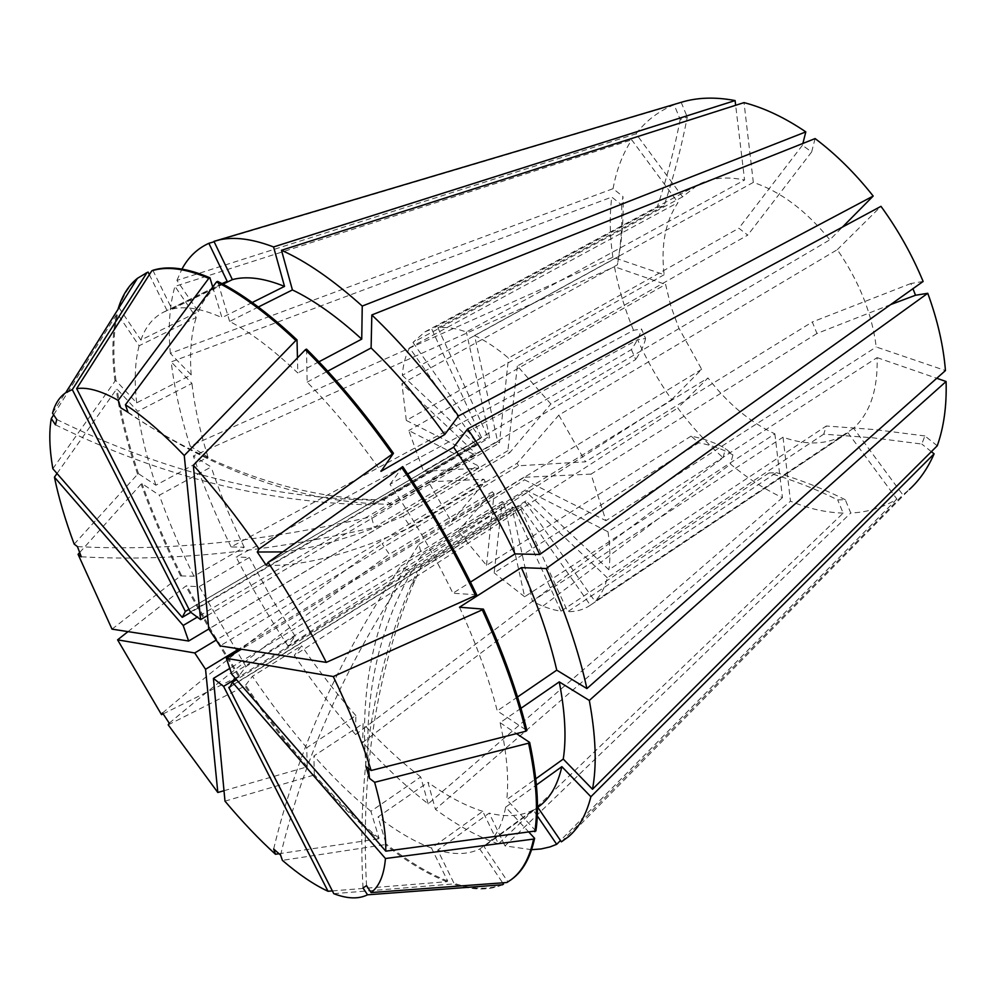 <?xml version="1.0" encoding="UTF-8"?>
<svg xmlns="http://www.w3.org/2000/svg" width="996" height="996" viewBox="0 0 996 996"><rect width="100%" height="100%" fill="white"/><g stroke="black" fill="none" stroke-linecap="round" stroke-linejoin="round"><path stroke-width="0.75" stroke-dasharray="4.98 3.74" d="M163.132 713.883L238.579 676.446L245.912 666.561L295.19 636.245L287.981 645.968L671.678 399.608C658.406 380.671 647.039 360.714 637.602 339.736L645.595 338.466L641.499 328.966C640.204 334.768 636.83 341.64 631.414 349.584L423.537 471.369L408.808 430.571L477.893 465.667L374.284 527.32L371.421 516.7L475.515 455.197L475.329 453.068L197.669 616.898M671.678 399.608L701.67 369.317L678.774 327.921L670.856 306.17L665.602 284.42L408.808 430.571M631.414 349.584L635.709 359.506L428.454 481.877L483.857 479.225L216.456 639.918M365.98 766.584C359.033 682.584 376.675 608.506 418.868 544.351L421.632 555.208L526.896 490.567L607.996 531.777L877.103 357.626C877.999 389.399 870.155 412.929 853.584 428.205L902.862 494.888L561.383 841.832M877.103 357.626L936.75 378.268M937.261 445.772L924.886 435.949L921.798 444.042L872.67 437.779L823.742 434.156L826.307 426.002L608.88 569.762L527.033 492.721L231.769 674.255M931.36 451.661L921.798 444.042M568.529 836.69L909.286 489.546L902.862 494.888M282.764 551.921C316.491 548.049 356.643 536.184 403.206 516.302L410.8 527.282L517.086 463.265L558.818 415.133L837.275 249.697C859.05 281.121 872.035 313.541 876.231 346.982L945.453 370.562M837.275 249.697L880.974 206.334M923.13 281.457L910.917 283.511L912.946 288.703M120.74 407.8C209.073 468.045 296.659 498.772 383.522 499.967L391.254 504.35L497.627 441.527L474.557 335.49L753.325 182.405C780.603 191.469 806.113 210.604 829.855 239.812L842.467 227.076M753.325 182.405L744.024 102.613M815.114 138.581L811.64 151.965L802.415 145.292L802.876 143.449M118.586 308.411L119.234 308.1L140.884 340.059L198.341 311.686L176.915 280.386L636.033 133.813L682.596 196.835L697.673 184.97C710.932 177.861 726.57 176.205 744.572 180.027L735.658 105.29M636.033 133.813C646.08 120.69 658.779 111.017 674.13 104.792L680.206 119.458L687.277 117.092C681.426 147.271 673.694 176.84 664.095 205.786L657.086 207.654L431.766 329.078L481.591 437.817L188.991 609.303M681.177 102.327L687.277 117.092M112.013 629.136L180.6 575.912L193.959 576.236L244.232 547.252L231.109 546.929L633.518 330.311L641.499 328.966M633.518 330.311C624.766 309.158 618.416 287.969 614.457 266.729L665.602 284.42M74.19 544.14L137.622 474.233L138.544 473.747L155.911 485.226L207.977 457.04L190.149 446.146L612.889 257.254L664.145 274.709C660.722 245.414 665.34 221.361 678.002 202.561L409.568 347.841L476.611 443.27L371.707 504.848L374.994 500.229L481.591 437.817M612.889 257.254C609.764 236.152 609.39 216.082 611.781 197.071L621.604 204.89L622.948 196.511C623.757 216.057 622.375 236.015 618.802 256.408L617.42 264.787L401.948 383.709L475.329 453.068M52.838 468.705L114.988 381.157L115.959 380.659L136.651 402.857L191.195 374.907L170.328 353.356L613.075 188.68L622.948 196.511M613.075 188.68C616.4 170.154 622.612 153.882 631.725 139.851L678.002 202.561M366.528 885.668C360.477 771.078 376.65 669.287 415.033 580.282L420.935 566.898L417.561 570.994L521.244 506.827L590.342 605.17L847.16 433.223C828.909 444.677 807.532 445.996 783.03 437.182L790.488 501.187L435.414 809.312L427.981 782.333L378.057 816.932L386.149 843.973L385.278 844.596L282.391 860.357M847.907 432.725L896.861 499.046C883.029 507.611 867.665 512.268 850.771 513.002L845.28 499.706L837.686 499.868C815.824 489.011 792.928 480.047 768.974 472.963L776.37 472.652L567.757 611.693L520.037 507.338L231.06 686.057M332.365 890.91L446.793 881.697L447.702 881.037L431.48 848.069L482.761 811.342L498.461 843.911L843.164 513.089L837.686 499.868M843.164 513.089C825.995 512.604 808.441 508.632 790.488 501.187M607.996 531.777C610.15 546.045 610.448 558.706 608.88 569.762M823.742 434.156L607.323 577.792C604.796 587.789 600.675 595.62 594.961 601.298L853.584 428.205M558.818 415.133L585.536 461.82L518.53 465.779L220.054 645.906M890.661 304.577L816.969 333.486L812.288 321.994L585.536 461.82M816.969 333.486L591.014 474.108L605.942 520.671L876.231 346.982M474.557 335.49C485.5 340.694 496.805 348.214 508.483 358.062L738.858 228.233L747.759 235.106L517.36 366.005L550.875 403.99L829.855 239.812M682.596 196.835L412.942 342.45L424.906 331.88L431.766 329.078M664.095 205.786L437.929 327.821C446.37 326.775 455.844 328.17 466.377 332.029L744.572 180.027M701.67 369.317L451.412 521.68L428.454 481.877M664.145 274.709L406.306 420.449L401.948 383.709M618.802 256.408L402.297 375.305C403.143 364.586 405.571 355.435 409.568 347.841M768.974 472.963L561.034 611.183C551.996 609.901 542.447 606.576 532.374 601.211L783.03 437.182M590.342 605.17L589.732 605.593C583.419 609.751 576.099 611.781 567.757 611.693M176.915 280.386L181.969 269.069M214.128 241.742L674.13 104.792M190.149 446.146C180.662 416.34 174.337 388.253 171.2 361.897L611.781 197.071M287.981 645.968C268.932 617.196 251.652 587.54 236.127 557.001L637.602 339.736M412.942 342.45L480.433 438.439M437.929 327.821L487.978 437.256L489.621 437.63L466.377 332.029M406.306 420.449L475.515 455.197M607.323 577.792L525.975 500.926L525.39 502.358L594.961 601.298M591.014 474.108L523.784 477.321L524.631 479.848L605.942 520.671M517.36 366.005L507.873 450.665L509.666 452.744L550.875 403.99M451.412 521.68L485.239 481.641L483.857 479.225M402.297 375.305L476.088 444.764L476.611 443.27M476.088 444.764L190.933 612.254M423.537 471.369L478.74 468.12L477.893 465.667M478.74 468.12L208.811 628.999M525.975 500.926L236.5 679.683M521.244 506.827L520.037 507.338M420.935 566.898L525.39 502.358M52.527 413.153L118.2 308.598M57.021 473.498L116.171 389.697L117.142 389.212L137.734 411.373L191.967 383.423L171.2 361.897M137.622 474.233C127.401 444.241 120.255 416.067 116.171 389.697M128.023 631.613L185.779 586.109L199.212 586.594L249.324 557.486L236.127 557.001M238.579 676.446L210.94 631.887L185.779 586.109M119.234 308.1C124.425 291.044 133.638 279.229 146.873 272.643M138.544 473.747C128.335 443.755 121.201 415.581 117.142 389.212M512.044 879.045L506.952 882.506M239.438 675.911L211.812 631.364L186.663 585.598M149.363 274.635L167.079 310.64L222.183 283.723M140.884 340.059C145.516 326.775 153.11 317.463 163.668 312.109L167.079 310.64M152.874 270.302L171.959 309.134C185.343 305.797 202.014 308.623 221.946 317.637L212.721 287.035M155.911 485.226C147.109 458.882 141.046 434.268 137.734 411.373M529.162 832.444L505.644 807.158C502.208 825.46 495.336 838.321 485.015 845.741L483.969 846.476L507.898 881.784M459.492 607.224C476.486 644.35 489.061 678.911 497.253 710.895L526.909 730.504M306.531 349.123L307.129 382.153C332.104 407.352 356.73 437.082 380.995 471.345M245.912 666.561L199.212 586.594M198.341 311.686C203.794 298.215 212.185 288.603 223.527 282.876M252.225 302.523L221.946 317.637M171.959 309.134L223.042 284.171M207.977 457.04C199.823 430.87 194.481 406.318 191.967 383.423M538.848 806.511L483.969 846.476M505.644 807.158L536.396 784.997M517.534 697.001L497.253 710.895M307.129 382.153L327.696 371.159M295.19 636.245L271.074 597.451L249.324 557.486M498.461 843.911C478.416 837.088 457.388 825.547 435.414 809.312M224 790.712L306.345 767.082L307.204 766.522L306.756 747.747L355.883 715.614L355.584 734.575L723.084 457.712C706.662 443.046 691.548 426.475 677.741 407.987L707.982 377.982L458.098 531.304L492.36 491.787L389.386 554.299L382.128 543.716L485.239 481.641M280.573 855.078C304.353 756.512 347.019 661.718 408.572 570.708L400.927 566.089L503.976 502.88L524.643 596.766L774.863 433.858C750.1 422.292 727.802 403.666 707.982 377.982M774.863 433.858L782.47 497.664C764.592 489.223 747.274 478.043 730.516 464.111L732.907 454.911L725.424 448.499C715.75 442.896 704.309 438.775 691.112 436.111L698.831 442.772L494.165 572.887L502.171 501.536L230.151 668.167M723.084 457.712L725.424 448.499M524.643 596.766L494.165 572.887M691.112 436.111L486.496 565.33L458.098 531.304M561.034 611.183L513.513 507.474L511.869 507.014L532.374 601.211M513.513 507.474L235.778 678.861M503.976 502.88L502.171 501.536M408.572 570.708L511.869 507.014M446.793 881.697C427.371 874.027 406.866 861.665 385.278 844.596M447.702 881.037C428.255 873.38 407.75 861.03 386.149 843.973M431.48 848.069C414.722 841.869 396.918 831.486 378.057 816.932M482.761 811.342C465.456 805.851 447.204 796.19 427.981 782.333M170.328 353.356C168.013 327.547 169.544 305.212 174.935 286.362L631.725 139.851M231.109 546.929C216.07 516.302 203.483 485.986 193.361 455.981L614.457 266.729M896.861 499.046L560.474 840.487M531.615 849.688L504.972 845.89L850.771 513.002M782.47 497.664L428.18 803.847C406.169 786.703 384.332 766.248 362.681 742.481L730.516 464.111M355.584 734.575C334.108 710.223 313.69 683.829 294.306 655.38L677.741 407.987M497.627 441.527L499.482 442.847L508.483 358.062M526.896 490.567L527.033 492.721M517.086 463.265L518.53 465.779M486.496 565.33L494.078 493.817L492.36 491.787M383.522 499.967L489.621 437.63M487.978 437.256L190.373 612.005M207.492 615.553L499.482 442.847M418.868 544.351L524.631 479.848M523.784 477.321L241.393 649.218M403.206 516.302L509.666 452.744M507.873 450.665L208.749 628.924M494.078 493.817L239.127 648.857M53.647 414.822L116.582 314.499L117.603 314.001L139.104 345.761L196.237 317.487L174.935 286.362M114.988 381.157C111.714 355.36 112.249 333.137 116.582 314.499M79.68 552.519L141.083 484.131L141.992 483.633L159.348 495.224L211.164 466.975L193.361 455.981M180.6 575.912C165.099 544.924 151.915 514.334 141.083 484.131M502.557 884.759C488.638 890.611 472.141 890.349 453.093 883.962L454.002 883.29L437.705 850.123L489.198 813.122L504.972 845.89M333.772 893.673L453.093 883.962M428.18 803.847L420.71 776.942L370.91 811.279L379.053 838.259L378.181 838.869C356.531 820.903 334.942 799.688 313.404 775.224L314.275 774.651L313.927 755.939L363.092 723.582L362.681 742.481M378.181 838.869L279.054 853.734M224.984 801.158L313.404 775.224M168.212 724.864L244.966 686.032L252.411 676.309L301.626 645.806L294.306 655.38M306.345 767.082C284.968 742.045 264.5 715.028 244.966 686.032M115.959 380.659C112.71 354.862 113.258 332.652 117.603 314.001M181.484 575.414C165.983 544.426 152.824 513.836 141.992 483.633M503.503 884.05C489.571 889.914 473.063 889.665 454.002 883.29M379.053 838.259C357.39 820.306 335.801 799.103 314.275 774.651M307.204 766.522C285.827 741.485 265.359 714.481 245.825 685.497M136.651 402.857C134.149 380.572 134.97 361.548 139.104 345.761M258.35 307.017L229.628 321.422C250.432 332.328 273.153 349.509 297.816 372.977L297.455 357.888M229.628 321.422L217.638 281.395M193.959 576.236C180.326 548.808 168.785 521.804 159.348 495.224M537.28 815.923L533.234 810.009L479.748 848.966C468.058 854.643 454.039 855.029 437.705 850.123M479.748 848.966L502.669 882.817M520.945 708.305L500.092 722.685C506.877 753.412 509.081 779.071 506.727 799.676L535.761 778.822M500.092 722.685L516.476 733.629M535.898 830.95L506.727 799.676M407.713 474.021L389.996 484.367C413.788 519.539 434.754 555.83 452.894 593.243L470.486 582.087M389.996 484.367L402.72 466.614M476.698 594.799L452.894 593.243M370.91 811.279C351.949 795.792 332.95 777.341 313.927 755.939M306.756 747.747C287.869 725.735 269.754 701.919 252.411 676.309M191.195 374.907C189.526 352.596 191.195 333.461 196.237 317.487M318.944 361.797L297.816 372.977M244.232 547.252C231.01 520.149 219.992 493.394 211.164 466.975M533.234 810.009C520.796 816.284 506.117 817.318 489.198 813.122M420.71 776.942C401.425 762.152 382.215 744.361 363.092 723.582M355.883 715.614C336.909 694.212 318.82 670.943 301.626 645.806M680.206 119.458C674.367 149.475 666.66 178.869 657.086 207.654M732.907 454.911C723.32 449.383 711.953 445.337 698.831 442.772M845.28 499.706C823.356 488.799 800.386 479.773 776.37 472.652M811.64 151.965L747.759 235.106M802.415 145.292L738.858 228.233M910.917 283.511L812.288 321.994M924.886 435.949L875.496 429.65L826.307 426.002M645.595 338.466C644.35 344.404 641.063 351.414 635.709 359.506M621.604 204.89C622.4 224.436 621.006 244.394 617.42 264.787M273.663 849.003C297.219 750.884 339.648 656.576 400.927 566.089M162.535 712.962C221.286 662.975 294.492 606.564 382.128 543.716M169.245 723.183C228.258 673.458 301.639 617.159 389.386 554.299M266.268 565.355C302.56 566.637 350.741 553.95 410.8 527.282M368.495 768.501C363.851 688.161 381.555 617.059 421.632 555.208M363.005 887.959C357.078 774.129 373.226 672.947 411.448 584.415L417.336 571.106M77.427 546.605C166.855 551.411 264.849 541.438 371.421 516.7M81.299 556.789C170.478 561.806 268.136 551.971 374.284 527.32M127.974 412.232C216.493 472.639 304.241 503.341 391.254 504.35M56.735 419.465C162.161 471.22 268.248 498.137 374.994 500.229M55.465 424.831C160.182 476.188 265.596 502.856 371.707 504.848M424.906 331.88L697.673 184.97M589.732 605.593L847.16 433.223M184.733 611.718L480.707 438.277M230.051 686.979L417.561 570.994M163.668 312.109L221.996 283.623M485.015 845.741L537.479 807.507M415.033 580.282L411.448 584.415"/><path stroke-width="1.49" d="M936.75 378.268L946.088 381.505C946.81 405.708 943.872 427.122 937.261 445.772L592.495 789.268C596.928 765.663 595.869 736.056 589.321 700.449L559.254 681.887C565.168 712.476 566.5 738.21 563.263 759.077L592.495 789.268M536.396 784.997L561.856 766.659L590.889 796.738L934.111 453.84L931.36 451.661M934.111 453.84C927.774 468.332 919.507 480.234 909.286 489.546M467.597 428.977L880.974 206.334C898.093 229.877 912.137 254.926 923.13 281.457L539.745 554.486C519.352 511.16 495.311 469.315 467.597 428.977L453.628 447.229C477.072 481.541 497.527 517.098 515.007 553.876L539.745 554.486M912.946 288.703L915.523 295.252L890.661 304.577M241.393 649.218L226.378 658.356L333.286 676.545L482.276 609.838L483.409 609.116L459.492 607.224L521.344 567.633L546.194 568.554L927.762 293.297L915.523 295.252M927.762 293.297C937.51 319.915 943.411 345.662 945.453 370.562L586.905 688.585L556.752 670.159L517.534 697.001M842.467 227.076L873.181 196.05L458.471 415.992L444.739 434.53L380.995 471.345L393.47 453.292L259.035 548.97L257.254 552.008L282.764 551.921M362.245 306.071C333.075 279.913 306.17 261.326 281.495 250.282L744.024 102.613C764.256 107.904 784.848 117.665 805.814 131.895L362.245 306.071L361.735 339.126L318.944 361.797M802.876 143.449L805.814 131.895M327.696 371.159L371.11 347.965L371.819 314.96L815.114 138.581C835.93 154.243 855.278 173.404 873.181 196.05M735.658 105.29L735.098 100.571L273.564 246.946L284.52 286.4L252.225 302.523M223.042 284.171L232.367 279.615L213.953 241.368L681.177 102.327C697.325 97.396 715.302 96.811 735.098 100.571M181.969 269.069C188.406 257.105 197.37 248.527 208.861 243.31L214.128 241.742M213.953 241.368C229.952 236.052 249.822 237.907 273.564 246.946M590.889 796.738C586.32 814.628 578.875 827.937 568.529 836.69L561.383 841.832L537.753 807.308M546.194 568.554C565.255 611.594 578.825 651.608 586.905 688.585M371.819 314.96C401.301 343.022 430.185 376.7 458.471 415.992M190.933 612.254L182.243 617.358L185.368 611.42L72.297 389.61L147.022 272.593L148.105 272.082L149.363 274.635M188.991 609.303L185.368 611.42M208.811 628.999L188.63 641.026L183.164 625.463L54.431 477.171L57.021 473.498M197.669 616.898L183.164 625.463M236.5 679.683L232.404 682.21L230.051 686.979L228.794 687.464L333.772 893.673C347.305 898.878 358.572 899.251 367.549 894.806L363.005 887.959L366.528 885.668L371.097 892.565C379.227 886.515 384.02 875.16 385.452 858.515L533.607 839.068C529.523 858.154 522.016 871.712 511.073 879.754L506.952 882.506L371.097 892.565M231.06 686.057L228.794 687.464M182.243 617.358L52.838 468.705C49.414 448.835 48.891 432.127 51.294 418.557L55.465 424.831L56.735 419.465L52.527 413.153C55.079 403.791 59.486 396.968 65.748 392.71L72.297 389.61M188.63 641.026L112.013 629.136L78.062 554.311L81.299 556.789L77.427 546.605L74.19 544.14C65.238 520.049 58.652 497.726 54.431 477.171M232.404 682.21L385.452 858.515M118.586 308.411L118.2 308.598C122.222 295.463 128.633 285.366 137.46 278.295L147.022 272.593M200.607 619.624L190.373 612.005L76.655 388.627L151.79 270.825C166.78 266.019 185.779 268.522 208.786 278.345L118.175 400.392L120.74 407.8L127.974 412.232L125.409 404.799C143.125 416.179 162.734 433.086 184.26 455.521L200.607 619.624L207.492 615.553M76.655 388.627C87.499 386.958 101.343 390.88 118.175 400.392M482.276 609.838C502.196 653.588 516.712 694.063 525.826 731.251L371.135 770.506L365.98 766.584L369.491 778.349L368.495 768.501M333.286 676.545C349.534 710.335 362.146 741.647 371.135 770.506M401.562 467.298C429.687 508.682 454.35 551.435 475.565 595.521L476.698 594.799C455.496 550.726 430.845 507.997 402.72 466.614L268.086 562.379C289.637 594.936 309.046 628.277 326.302 662.39L220.054 645.906L208.749 628.924L193.324 465.244L305.361 349.733C334.693 378.866 363.665 413.601 392.312 453.964M193.324 465.244C215.236 489.322 237.135 517.223 259.035 548.97M239.127 648.857L205.55 669.287L217.825 792.492L168.212 724.864L169.245 723.183L162.535 712.962L161.526 714.68L163.132 713.883M161.526 714.68L117.59 639.843L128.023 631.613M145.79 273.153L148.105 272.082M151.79 270.825L152.874 270.302C167.888 265.496 186.912 267.986 209.932 277.797L208.786 278.345M533.607 839.068L534.615 838.321C530.507 857.407 522.987 870.99 512.044 879.045L511.073 879.754M483.409 609.116C503.304 652.853 517.808 693.316 526.909 730.504L525.826 731.251M305.361 349.733L306.531 349.123C335.864 378.231 364.835 412.954 393.47 453.292M212.721 287.035L209.932 277.797M534.615 838.321L529.162 832.444M222.183 283.723L227.175 281.283L208.861 243.31M221.996 283.623L227.175 281.283M232.367 279.615C246.585 275.805 263.977 278.071 284.52 286.4M561.856 766.659C557.586 785.259 549.917 798.543 538.848 806.511L537.479 807.507M521.344 567.633C537.628 604.186 549.431 638.361 556.752 670.159M371.11 347.965C396.209 372.292 420.76 401.139 444.739 434.53M235.778 678.861L223.577 686.381L213.418 678.413L224.984 801.158C242.078 821.526 258.91 839.23 275.481 854.269L273.663 849.003L280.573 855.078L282.391 860.357C298.788 874.463 314.001 884.759 328.02 891.271L332.365 890.91M230.151 668.167L213.418 678.413M223.577 686.381L328.02 891.271M560.474 840.487L556.702 844.322L550.016 846.911L541.102 848.953L531.615 849.688M946.088 381.505L589.321 700.449M226.378 658.356L231.769 674.255L385.776 851.169L535.898 830.95C539.309 807.681 537.23 778.175 529.66 742.431L528.59 743.178C536.184 778.922 538.276 808.428 534.877 831.697M205.55 669.287L194.73 652.965L117.59 639.843M216.456 639.918L194.73 652.965M528.59 743.178L374.633 782.308C382.315 809.897 386.037 832.843 385.776 851.169M374.633 782.308L369.491 778.349M268.086 562.379L266.268 565.355L257.254 552.008M51.294 418.557L53.647 414.822M297.455 357.888L297.02 339.91C268.086 312.732 241.63 293.235 217.638 281.395L216.493 281.943C240.472 293.795 266.928 313.329 295.849 340.508L184.26 455.521M216.493 281.943L125.409 404.799M78.062 554.311L79.68 552.519M502.669 882.817L503.503 884.05L502.557 884.759L367.549 894.806M326.302 662.39L475.565 595.521M279.054 853.734L275.481 854.269M217.825 792.492L224 790.712M297.02 339.91L295.849 340.508M516.476 733.629L529.66 742.431M281.495 250.282L292.413 289.936C313.777 300.12 336.872 316.529 361.735 339.126M292.413 289.936L258.35 307.017M559.254 681.887L520.945 708.305M535.761 778.822L563.263 759.077M453.628 447.229L407.713 474.021M470.486 582.087L515.007 553.876M556.702 844.322L537.28 815.923M65.748 392.71L137.46 278.295"/></g></svg>
